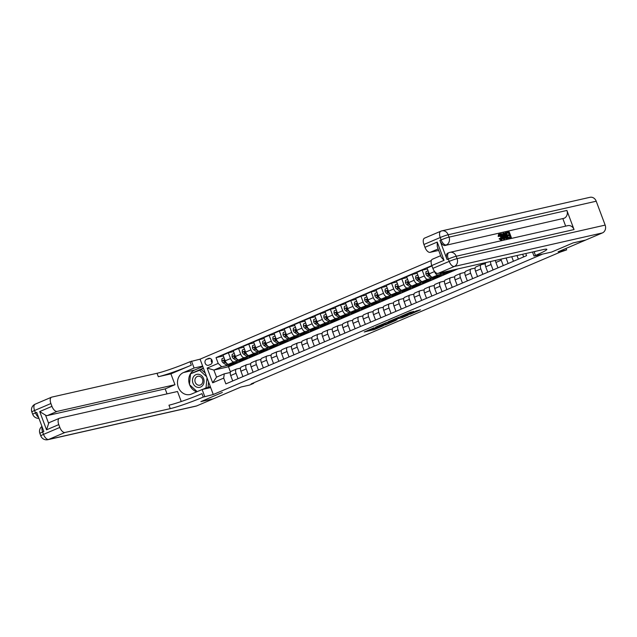<?xml version="1.0" encoding="UTF-8"?>
<svg xmlns="http://www.w3.org/2000/svg" width="637" height="637" viewBox="0 0 637 637"><rect width="100%" height="100%" fill="white"/><g stroke="black" fill="none" stroke-linecap="round" stroke-linejoin="round"><path stroke-width="0.96" d="M374.11 327.784L364.245 331.973L374.58 329.496L383.402 325.698L371.809 329.154L374.11 327.784M413.716 311.525L410.228 312.313L400.331 316.589L410.666 314.105L420.42 309.845L416.112 310.983L408.97 314.431L402.735 315.785L413.66 311.382M170.907 373.863L191.315 365.168A25.584 2.007 -20.5 0 1 158.318 376.722L170.907 373.863L174.968 384.716L165.174 388.888L47.329 415.579A6.139 3.058 -113.1 0 1 45.53 415.149L48.643 423.47L46.541 429.824L39.717 411.574L51.955 406.35L50.904 403.532L34.581 410.491L35.473 412.88L36.699 412.362L43.842 431.472L42.615 431.997L43.515 434.386L59.83 427.427A6.139 3.058 66.9 0 0 64.998 432.475L48.675 439.434L196.737 405.896L213.467 398.762L200.878 401.621L222.337 392.464L200.918 401.597L213.506 398.746L241.049 387.001L249.608 385.067L253.693 383.323L251.177 383.896L560.05 252.188L566.643 249.879L566.094 248.406M596.216 201.212L448.153 234.75A6.139 5.303 -102.8 0 0 441.903 230.849L589.966 197.311A6.139 5.303 77.2 0 1 596.216 201.212L605.15 225.1A6.139 5.303 77.2 0 1 602.395 232.927L585.666 240.053L573.077 242.912L551.618 252.061L573.037 242.928L585.626 240.077L558.084 251.822L566.643 249.879M532.484 252.021L533.989 256.05L551.618 252.061L542.549 254.115L213.276 394.518L200.058 359.164L190.025 361.728A25.584 2.007 -20.5 0 1 157.036 373.282L51.78 397.114A6.139 3.058 66.9 0 0 51.517 397.201A6.139 3.058 66.9 0 0 50.904 403.532M203.243 397.082A25.584 2.007 -20.5 0 1 170.254 408.636L168.964 405.196A25.584 2.007 -20.5 0 0 201.961 393.642L203.243 397.082L213.276 394.518M386.611 322.489L375.416 327.211L385.751 324.727L395.649 320.459L386.611 322.489M388.323 321.661L399.065 317.178L408.102 315.148L402.321 317.568L397.416 318.834L394.287 320.22L397.058 319.838L388.323 321.661M208.832 365.168L210.624 364.404A3.169 2.739 -102.8 0 0 212.129 360.598A3.169 2.739 -102.8 0 0 208.817 358.352A3.169 2.739 -102.8 0 0 208.41 358.48L206.619 359.244A3.169 2.739 -102.8 0 0 205.114 363.05A3.169 2.739 -102.8 0 0 208.426 365.304A3.169 2.739 -102.8 0 0 208.832 365.168M431.329 260.541L200.058 359.164M458.011 268.886L228.492 366.761L213.889 370.065L216.532 377.136L224.28 373.831L223.698 378.107L225.856 383.888L526.576 255.66L525.78 253.542M223.698 378.107L212.678 382.805L207.176 368.09L218.196 363.393L221.636 366.761L227.21 365.495M223.38 355.948L216.031 357.612L218.196 363.393M216.031 357.612L431.814 265.605M253.693 383.323L253.534 382.893M228.492 366.761L230.467 372.032M229.097 364.093A7.827 3.902 -113.1 0 0 231.661 364.491L237.362 362.222L228.651 364.189A4.093 2.038 66.9 0 1 225.203 360.829L223.046 355.048L228.349 352.787L230.514 358.567A4.093 2.038 66.9 0 0 233.954 361.927L237.418 361.147M221.636 366.761L213.889 370.065L207.176 368.09M441.696 272.58A4.093 2.038 66.9 0 0 442.866 272.851L451.577 270.876L446.625 272.827M434.402 271.243L434.522 271.569A4.093 2.038 66.9 0 0 437.969 274.937L441.425 274.157M445.884 273.146L446.68 272.962M431.95 265.963L427.061 268.05L429.219 273.83A4.093 2.038 66.9 0 0 432.666 277.199L441.377 275.224L436.425 277.175M427.395 268.957L422.164 270.144L424.322 275.925A4.093 2.038 66.9 0 0 427.769 279.285L431.225 278.504M433.104 277.103A7.827 3.902 -113.1 0 0 435.676 277.501L436.48 277.318M422.164 270.144L416.861 272.405L419.019 278.186A4.093 2.038 66.9 0 0 422.458 281.546L431.177 279.579L426.225 281.53M417.195 273.305L411.964 274.491L414.122 280.272A4.093 2.038 66.9 0 0 417.569 283.64L421.025 282.852M422.904 281.45A7.827 3.902 -113.1 0 0 425.476 281.849L426.28 281.665M411.964 274.491L406.653 276.753L408.819 282.533A4.093 2.038 66.9 0 0 412.258 285.902L420.977 283.927L416.025 285.878M406.995 277.652L401.764 278.839L403.922 284.62A4.093 2.038 66.9 0 0 407.362 287.988L410.825 287.207M412.704 285.798A7.827 3.902 -113.1 0 0 415.276 286.196L416.08 286.013M401.764 278.839L396.453 281.1L398.619 286.881A4.093 2.038 66.9 0 0 402.058 290.249L410.769 288.274L405.825 290.225M396.795 282.008L391.556 283.186L393.722 288.967A4.093 2.038 66.9 0 0 397.162 292.335L400.625 291.555M402.504 290.146A7.827 3.902 -113.1 0 0 405.076 290.544L405.88 290.361M391.556 283.186L386.253 285.448L388.419 291.236A4.093 2.038 66.9 0 0 391.859 294.597L400.569 292.622L395.625 294.573M386.595 286.355L381.356 287.542L383.522 293.323A4.093 2.038 66.9 0 0 386.962 296.683L390.425 295.902M394.884 294.891L395.673 294.716M381.356 287.542L376.053 289.803L378.219 295.584A4.093 2.038 66.9 0 0 381.659 298.952L390.37 296.977L385.425 298.928M376.395 290.703L371.156 291.889L373.322 297.67A4.093 2.038 66.9 0 0 376.762 301.038L380.225 300.25M382.104 298.849A7.827 3.902 -113.1 0 0 384.676 299.247L385.473 299.064M371.156 291.889L365.853 294.151L368.019 299.931A4.093 2.038 66.9 0 0 371.459 303.3L380.17 301.325L375.225 303.276M366.187 295.05L360.956 296.237L363.122 302.018A4.093 2.038 66.9 0 0 366.562 305.386L370.025 304.605M371.904 303.196A7.827 3.902 -113.1 0 0 374.476 303.594L375.273 303.411M360.956 296.237L355.653 298.498L357.811 304.279A4.093 2.038 66.9 0 0 361.259 307.647L369.97 305.672L365.025 307.623M355.987 299.406L350.756 300.584L352.922 306.373A4.093 2.038 66.9 0 0 356.362 309.733L359.817 308.953M361.705 307.544A7.827 3.902 -113.1 0 0 364.276 307.942L365.073 307.759M350.756 300.584L345.453 302.854L347.611 308.634A4.093 2.038 66.9 0 0 351.059 311.995L359.77 310.02L354.825 311.979M345.787 303.753L340.556 304.94L342.714 310.721A4.093 2.038 66.9 0 0 346.162 314.081L349.617 313.3M354.084 312.289L354.873 312.114M340.556 304.94L335.253 307.201L337.411 312.982A4.093 2.038 66.9 0 0 340.859 316.35L349.57 314.375L344.625 316.326M335.588 308.101L330.356 309.287L332.514 315.068A4.093 2.038 66.9 0 0 335.962 318.436L339.417 317.648M343.884 316.637L344.673 316.462M330.356 309.287L325.053 311.549L327.211 317.33A4.093 2.038 66.9 0 0 330.659 320.698L339.37 318.723L334.425 320.674M325.388 312.448L320.156 313.635L322.314 319.416A4.093 2.038 66.9 0 0 325.762 322.784L329.218 322.003M331.097 320.594A7.827 3.902 -113.1 0 0 333.669 320.992L334.473 320.809M320.156 313.635L314.853 315.896L317.011 321.677A4.093 2.038 66.9 0 0 320.459 325.045L329.17 323.07L324.217 325.021M315.188 316.804L309.956 317.982L312.114 323.771A4.093 2.038 66.9 0 0 315.562 327.131L319.018 326.351M320.897 324.942A7.827 3.902 -113.1 0 0 323.469 325.348L324.273 325.157M309.956 317.982L304.653 320.252L306.811 326.033A4.093 2.038 66.9 0 0 310.259 329.393L318.97 327.426L314.017 329.377M304.988 321.152L299.756 322.338L301.914 328.119A4.093 2.038 66.9 0 0 305.362 331.487L308.818 330.699M310.697 329.297A7.827 3.902 -113.1 0 0 313.269 329.695L314.073 329.512M299.756 322.338L294.453 324.599L296.611 330.38A4.093 2.038 66.9 0 0 300.051 333.748L308.77 331.773L303.817 333.724M294.788 325.499L289.556 326.685L291.714 332.466A4.093 2.038 66.9 0 0 295.162 335.834L298.618 335.046M303.077 334.035L303.873 333.86M289.556 326.685L284.245 328.947L286.411 334.728A4.093 2.038 66.9 0 0 289.851 338.096L298.57 336.121L293.617 338.072M284.588 329.847L279.356 331.033L281.514 336.814A4.093 2.038 66.9 0 0 284.954 340.182L288.418 339.402M290.297 337.992A7.827 3.902 -113.1 0 0 292.869 338.39L293.673 338.207M279.356 331.033L274.045 333.294L276.211 339.075A4.093 2.038 66.9 0 0 279.651 342.443L288.362 340.469L283.417 342.419M274.388 334.202L269.148 335.388L271.314 341.169A4.093 2.038 66.9 0 0 274.754 344.529L278.218 343.749M280.097 342.348A7.827 3.902 -113.1 0 0 282.669 342.746L283.473 342.555M269.148 335.388L263.845 337.65L266.011 343.431A4.093 2.038 66.9 0 0 269.451 346.791L278.162 344.824L273.217 346.775M264.188 338.55L258.948 339.736L261.114 345.517A4.093 2.038 66.9 0 0 264.554 348.885L268.018 348.097M269.897 346.695A7.827 3.902 -113.1 0 0 272.469 347.093L273.265 346.91M258.948 339.736L253.645 341.997L255.811 347.778A4.093 2.038 66.9 0 0 259.251 351.146L267.962 349.172L263.017 351.122M253.988 342.897L248.748 344.084L250.914 349.864A4.093 2.038 66.9 0 0 254.354 353.232L257.818 352.444M259.697 351.043A7.827 3.902 -113.1 0 0 262.269 351.441L263.065 351.258M248.748 344.084L243.445 346.345L245.611 352.126A4.093 2.038 66.9 0 0 249.051 355.494L257.762 353.519L252.817 355.47M243.78 347.245L238.549 348.431L240.714 354.212A4.093 2.038 66.9 0 0 244.154 357.58L247.618 356.8M252.077 355.788L252.865 355.605M238.549 348.431L233.246 350.692L235.403 356.473A4.093 2.038 66.9 0 0 238.851 359.841L247.562 357.867L242.617 359.817M239.297 359.746A7.827 3.902 -113.1 0 0 241.869 360.144L242.665 359.961M230.331 372.462L224.28 373.831M240.531 368.114L236.598 368.998A4.093 2.038 66.9 0 0 236.423 369.062A4.093 2.038 66.9 0 0 236.016 373.282L238.039 378.697M250.731 363.759L246.798 364.651A4.093 2.038 66.9 0 0 246.623 364.706A4.093 2.038 66.9 0 0 246.216 368.927L248.239 374.349M260.931 359.411L256.998 360.303A4.093 2.038 66.9 0 0 256.822 360.359A4.093 2.038 66.9 0 0 256.416 364.579L258.439 369.993M271.131 355.064L267.198 355.956A4.093 2.038 66.9 0 0 267.022 356.011A4.093 2.038 66.9 0 0 266.616 360.231L268.639 365.646M281.331 350.708L277.398 351.6A4.093 2.038 66.9 0 0 277.222 351.664A4.093 2.038 66.9 0 0 276.816 355.884L278.839 361.298M291.539 346.361L287.598 347.253A4.093 2.038 66.9 0 0 287.422 347.308A4.093 2.038 66.9 0 0 287.016 351.528L289.039 356.951M301.739 342.013L297.805 342.905A4.093 2.038 66.9 0 0 297.622 342.961A4.093 2.038 66.9 0 0 297.216 347.181L299.239 352.595M311.939 337.666L308.005 338.558A4.093 2.038 66.9 0 0 307.822 338.613A4.093 2.038 66.9 0 0 307.416 342.833L309.439 348.248M322.139 333.31L318.205 334.202A4.093 2.038 66.9 0 0 318.03 334.258A4.093 2.038 66.9 0 0 317.616 338.486L319.647 343.9M332.339 328.963L328.405 329.855A4.093 2.038 66.9 0 0 328.23 329.91A4.093 2.038 66.9 0 0 327.816 334.13L329.847 339.553M342.539 324.615L338.605 325.507A4.093 2.038 66.9 0 0 338.43 325.563A4.093 2.038 66.9 0 0 338.016 329.783L340.047 335.197M352.739 320.268L348.805 321.159A4.093 2.038 66.9 0 0 348.63 321.215A4.093 2.038 66.9 0 0 348.216 325.435L350.246 330.85M362.939 315.912L359.005 316.804A4.093 2.038 66.9 0 0 358.83 316.86A4.093 2.038 66.9 0 0 358.424 321.088L360.446 326.502M373.139 311.565L369.205 312.456A4.093 2.038 66.9 0 0 369.03 312.512A4.093 2.038 66.9 0 0 368.624 316.732L370.646 322.155M383.339 307.217L379.405 308.109A4.093 2.038 66.9 0 0 379.23 308.165A4.093 2.038 66.9 0 0 378.824 312.385L380.846 317.799M393.539 302.87L389.605 303.761A4.093 2.038 66.9 0 0 389.43 303.817A4.093 2.038 66.9 0 0 389.024 308.037L391.046 313.452M403.739 298.514L399.805 299.406A4.093 2.038 66.9 0 0 399.63 299.462A4.093 2.038 66.9 0 0 399.224 303.69L401.246 309.104M413.946 294.167L410.005 295.058A4.093 2.038 66.9 0 0 409.83 295.114A4.093 2.038 66.9 0 0 409.424 299.334L411.446 304.757M424.146 289.819L420.213 290.711A4.093 2.038 66.9 0 0 420.03 290.767A4.093 2.038 66.9 0 0 419.624 294.987L421.646 300.401M434.346 285.472L430.413 286.355A4.093 2.038 66.9 0 0 430.23 286.419A4.093 2.038 66.9 0 0 429.824 290.639L431.846 296.054M444.546 281.116L440.613 282.008A4.093 2.038 66.9 0 0 440.438 282.064A4.093 2.038 66.9 0 0 440.024 286.292L442.054 291.706M454.746 276.769L450.813 277.66A4.093 2.038 66.9 0 0 450.638 277.716A4.093 2.038 66.9 0 0 450.224 281.936L452.254 287.359M464.946 272.421L461.013 273.313A4.093 2.038 66.9 0 0 460.838 273.369A4.093 2.038 66.9 0 0 460.424 277.589L462.454 283.003M475.146 268.073L471.213 268.957A4.093 2.038 66.9 0 0 471.038 269.021A4.093 2.038 66.9 0 0 470.624 273.241L472.654 278.656M485.346 263.718L481.413 264.61A4.093 2.038 66.9 0 0 481.238 264.666A4.093 2.038 66.9 0 0 480.831 268.894L482.854 274.308M233.58 351.6L228.349 352.787M231.295 371.26A4.093 2.038 66.9 0 0 231.12 371.323A4.093 2.038 66.9 0 0 230.705 375.543L232.736 380.958M241.495 366.912A4.093 2.038 66.9 0 0 241.319 366.968A4.093 2.038 66.9 0 0 240.905 371.196L242.936 376.61M251.695 362.564A4.093 2.038 66.9 0 0 251.519 362.62A4.093 2.038 66.9 0 0 251.113 366.84L253.136 372.263M261.895 358.217A4.093 2.038 66.9 0 0 261.719 358.273A4.093 2.038 66.9 0 0 261.313 362.493L263.336 367.907M272.095 353.861A4.093 2.038 66.9 0 0 271.919 353.925A4.093 2.038 66.9 0 0 271.513 358.145L273.536 363.56M282.295 349.514A4.093 2.038 66.9 0 0 282.119 349.57A4.093 2.038 66.9 0 0 281.713 353.798L283.736 359.212M292.494 345.166A4.093 2.038 66.9 0 0 292.319 345.222A4.093 2.038 66.9 0 0 291.913 349.442L293.936 354.865M302.694 340.819A4.093 2.038 66.9 0 0 302.519 340.875A4.093 2.038 66.9 0 0 302.113 345.095L304.136 350.509M312.902 336.463A4.093 2.038 66.9 0 0 312.719 336.527A4.093 2.038 66.9 0 0 312.313 340.747L314.336 346.162M323.102 332.116A4.093 2.038 66.9 0 0 322.919 332.172A4.093 2.038 66.9 0 0 322.513 336.392L324.536 341.814M333.302 327.768A4.093 2.038 66.9 0 0 333.127 327.824A4.093 2.038 66.9 0 0 332.713 332.044L334.743 337.459M343.502 323.421A4.093 2.038 66.9 0 0 343.327 323.477A4.093 2.038 66.9 0 0 342.913 327.697L344.943 333.111M353.702 319.065A4.093 2.038 66.9 0 0 353.527 319.129A4.093 2.038 66.9 0 0 353.113 323.349L355.143 328.764M363.902 314.718A4.093 2.038 66.9 0 0 363.727 314.774A4.093 2.038 66.9 0 0 363.313 318.994L365.343 324.416M374.102 310.37A4.093 2.038 66.9 0 0 373.927 310.426A4.093 2.038 66.9 0 0 373.521 314.646L375.543 320.061M384.302 306.023A4.093 2.038 66.9 0 0 384.127 306.078A4.093 2.038 66.9 0 0 383.721 310.299L385.743 315.713M394.502 301.667A4.093 2.038 66.9 0 0 394.327 301.723A4.093 2.038 66.9 0 0 393.921 305.951L395.943 311.366M404.702 297.32A4.093 2.038 66.9 0 0 404.527 297.375A4.093 2.038 66.9 0 0 404.121 301.596L406.143 307.018M414.902 292.972A4.093 2.038 66.9 0 0 414.727 293.028A4.093 2.038 66.9 0 0 414.321 297.248L416.343 302.663M425.102 288.625A4.093 2.038 66.9 0 0 424.927 288.68A4.093 2.038 66.9 0 0 424.521 292.901L426.543 298.315M435.31 284.269A4.093 2.038 66.9 0 0 435.127 284.325A4.093 2.038 66.9 0 0 434.721 288.553L436.743 293.968M445.51 279.922A4.093 2.038 66.9 0 0 445.327 279.977A4.093 2.038 66.9 0 0 444.921 284.198L446.943 289.62M455.71 275.574A4.093 2.038 66.9 0 0 455.535 275.63A4.093 2.038 66.9 0 0 455.121 279.85L457.151 285.265M465.91 271.227A4.093 2.038 66.9 0 0 465.735 271.282A4.093 2.038 66.9 0 0 465.321 275.502L467.351 280.917M476.11 266.871A4.093 2.038 66.9 0 0 475.935 266.927A4.093 2.038 66.9 0 0 475.521 271.155L477.551 276.569M486.31 262.524A4.093 2.038 66.9 0 0 486.135 262.579A4.093 2.038 66.9 0 0 485.72 266.799L487.751 272.222M490.641 261.496A4.093 2.038 66.9 0 0 491.031 264.538L493.054 269.961M495.475 260.406A4.093 2.038 66.9 0 0 495.928 262.452L497.951 267.866M500.921 259.171A4.093 2.038 66.9 0 0 501.231 260.191L503.254 265.605M506.089 258.001A4.093 2.038 66.9 0 0 506.128 258.104L508.151 263.519M511.758 256.719L513.454 261.258M516.989 255.533L518.351 259.171M522.659 254.243L523.654 256.91M216.532 377.136L212.678 382.805M211.476 359.364A3.169 2.739 -102.8 0 0 212.057 362.859M369.078 329.862L375.058 328.182M388.267 322.545L390.465 321.613M377.438 326.439L385.035 324.83L388.53 323.246L377.391 326.319M388.53 323.246L388.172 322.29L387.726 322.322L388.084 323.278M385.703 322.784L387.726 322.322M398.053 317.513L402.871 316.31M394.964 319.233L390.306 321.088L396.724 318.994L394.836 318.882M224.065 357.771L221.947 358.671L221.843 360.932A2.715 1.354 66.9 0 0 223.221 362.867L226.239 364.961A7.827 3.902 66.9 0 0 229.137 365.566L230.682 364.905A7.827 3.902 66.9 0 0 231.143 364.635M231.048 363.647A7.827 3.902 66.9 0 0 233.214 363.831A7.827 3.902 66.9 0 0 234.225 362.931M223.722 360.972L224.447 360.805A1.385 0.685 -113.1 0 0 224.742 361.083L225.57 361.657A2.715 1.354 -113.1 0 1 224.702 360.558L223.722 360.972A2.715 1.354 66.9 0 0 224.773 362.198L227.783 364.3A7.827 3.902 66.9 0 0 230.682 364.905M224.702 360.558L224.025 360.176M234.265 353.416L232.147 354.323L232.043 356.577A2.715 1.354 66.9 0 0 233.421 358.512L236.438 360.606A7.827 3.902 66.9 0 0 239.337 361.219L240.89 360.558A7.827 3.902 66.9 0 0 241.343 360.279M241.248 359.3A7.827 3.902 66.9 0 0 243.414 359.483A7.827 3.902 66.9 0 0 244.425 358.583M235.762 357.285A2.715 1.354 -113.1 0 1 234.902 356.202L233.922 356.624A2.715 1.354 66.9 0 0 234.973 357.851L237.991 359.945A7.827 3.902 66.9 0 0 240.89 360.558M235.77 357.309L234.942 356.736A1.385 0.685 -113.1 0 1 234.647 356.457L233.922 356.624M234.902 356.202L234.225 355.828M244.465 349.068L242.347 349.976L242.243 352.229A2.715 1.354 66.9 0 0 243.621 354.164L246.638 356.258A7.827 3.902 66.9 0 0 249.537 356.871L251.089 356.21A7.827 3.902 66.9 0 0 251.551 355.932M251.448 354.952A7.827 3.902 66.9 0 0 253.614 355.127A7.827 3.902 66.9 0 0 254.625 354.228M245.962 352.938A2.715 1.354 -113.1 0 1 245.102 351.855L244.13 352.269A2.715 1.354 66.9 0 0 245.173 353.503L248.191 355.597A7.827 3.902 66.9 0 0 251.089 356.21M253.614 355.127L252.069 355.788A7.827 3.902 -113.1 0 1 249.497 355.39M245.97 352.962L245.141 352.38A1.385 0.685 -113.1 0 1 244.855 352.11L244.13 352.269M245.102 351.855L244.425 351.481M254.665 344.721L252.547 345.62L252.443 347.882A2.715 1.354 66.9 0 0 253.821 349.817L256.838 351.911A7.827 3.902 66.9 0 0 259.737 352.524L261.289 351.863A7.827 3.902 66.9 0 0 261.751 351.584M261.648 350.597A7.827 3.902 66.9 0 0 263.814 350.78A7.827 3.902 66.9 0 0 264.825 349.88M256.162 348.59A2.715 1.354 -113.1 0 1 255.31 347.507L254.33 347.921A2.715 1.354 66.9 0 0 255.373 349.156L258.391 351.25A7.827 3.902 66.9 0 0 261.289 351.863M256.178 348.606L255.341 348.033A1.385 0.685 -113.1 0 1 255.055 347.762L254.33 347.921M255.31 347.507L254.625 347.125M264.865 340.373L262.747 341.273L262.651 343.534A2.715 1.354 66.9 0 0 264.021 345.461L267.038 347.563A7.827 3.902 66.9 0 0 269.937 348.168L271.489 347.507A7.827 3.902 66.9 0 0 271.951 347.237M271.848 346.249A7.827 3.902 66.9 0 0 274.021 346.432A7.827 3.902 66.9 0 0 275.025 345.533M266.362 344.243A2.715 1.354 -113.1 0 1 265.51 343.152L264.53 343.574A2.715 1.354 66.9 0 0 265.573 344.8L268.591 346.902A7.827 3.902 66.9 0 0 271.489 347.507M266.377 344.259L265.541 343.685A1.385 0.685 -113.1 0 1 265.255 343.407L264.53 343.574M265.51 343.152L264.825 342.778M193.608 376.61A6.649 5.741 -102.8 0 0 194.842 385.926A6.649 5.741 -102.8 0 0 202.932 385.106A6.649 5.741 -102.8 0 0 201.706 375.798A6.649 5.741 -102.8 0 0 193.608 376.61M195.678 377.821A4.555 3.933 -102.8 0 0 195.591 383.028A4.555 3.933 -102.8 0 0 199.875 385.17A4.555 3.933 -102.8 0 0 202.064 383.633A4.555 3.933 -102.8 0 0 202.152 378.426A4.555 3.933 -102.8 0 0 197.86 376.284A4.555 3.933 -102.8 0 0 195.678 377.821M208.578 381.953L208.036 387.463L204.389 389.016M197.167 391.644L189.46 384.621L190.527 373.808L201.356 369.595L205.297 373.186M207.017 377.781L206.022 387.917L202.375 389.47M208.036 387.463L206.022 387.917M199.341 370.049L206.603 376.666M202.646 366.092L194.086 368.027L183.48 372.549A11.514 9.937 -102.8 0 0 178.026 386.364A11.514 9.937 -102.8 0 0 190.041 394.534A11.514 9.937 -102.8 0 0 191.514 394.056L202.12 389.526L204.716 396.461M194.086 368.027L191.498 361.099M165.174 388.888L167.037 393.865M181.25 401.525L177.5 391.5L59.655 418.191A6.139 3.058 66.9 0 0 59.392 418.27A6.139 3.058 66.9 0 0 58.779 424.608L46.541 429.824M51.955 406.35A6.139 3.058 66.9 0 0 57.123 411.398L47.329 415.579M174.968 384.716L57.123 411.398M196.737 405.896A6.139 5.303 77.2 0 1 195.949 406.151L47.886 439.689A6.139 5.303 -102.8 0 0 48.675 439.434A6.139 3.058 -113.1 0 1 43.515 434.386A6.139 0.486 -20.5 0 0 40.784 435.851A6.139 6.139 0 0 0 47.886 439.689M210.688 387.591L202.12 389.526M59.83 427.427L58.779 424.608M170.254 408.636L64.998 432.475M48.643 423.47A6.139 3.058 -113.1 0 1 49.598 422.45L59.392 418.27M39.717 411.574L45.53 415.149M196.801 391.795A11.514 9.937 77.2 0 1 189.643 384.78M189.484 384.366A11.514 9.937 77.2 0 1 194.755 370.001L202.821 366.562M203.394 368.09L190.758 373.704M204.541 388.984L210.29 386.532M191.944 373.202L190.781 373.465M203.49 368.345L199.692 369.97M500.666 239.504L500.77 237.06L498.97 234.949M501.319 239.225L501.423 236.781L499.623 234.671L499.312 236.295L498.166 236.486L498.54 234.336L499.336 234.018C500.324 233.962 501.16 234.846 501.852 236.677C502.489 238.445 502.386 239.52 501.542 239.894L500.889 240.173L499.097 238.771L500.117 238.222L501.415 239.193M502.999 235.18L502.704 233.46L503.811 233.078L504.751 239.09L504.273 239.193L500.929 233.731L501.383 233.636L502.386 235.316L503.676 235.029L503.357 233.182M504.751 239.09L503.62 239.472L501.741 236.407M500.547 234.456L500.276 234.01L500.929 233.731M511.352 237.593L509.218 238.079L508.971 237.41L510.675 237.028L510.022 235.26L508.43 235.626L508.183 234.965L509.775 234.599L509.027 232.616L507.251 233.023L506.996 232.362L509.21 231.86L511.352 237.593L508.525 238.238M509.982 237.187L509.369 235.539L507.777 235.905L507.53 235.244L508.183 234.965M509.074 234.758L508.374 232.895L507.251 233.023M574.041 229.559L456.196 256.249A6.139 5.303 -102.8 0 0 449.945 252.348L567.79 225.657A6.139 5.303 77.2 0 1 574.041 229.559L566.898 210.449A6.139 5.303 77.2 0 1 564.143 218.268L445.072 245.476A6.139 3.058 -113.1 0 1 439.904 240.428L447.055 259.538A6.139 3.058 -113.1 0 1 447.668 253.208L448.886 252.69A6.139 3.058 66.9 0 0 448.273 259.02L447.055 259.538M562.917 218.786L565.664 226.135M508.565 238.222L506.375 238.19L505.022 235.953C504.337 234.121 504.44 233.046 505.34 232.736L506.423 232.489L508.565 238.222L505.722 238.461L504.257 235.905M503.931 233.843L505.34 232.736M533.989 256.05L535.462 255.429A25.584 2.007 159.5 0 0 546.833 249.322A25.584 2.007 159.5 0 0 543.265 249.577L438.017 273.416A6.139 3.058 -113.1 0 1 432.849 268.368L449.173 261.409L448.273 259.02A6.139 0.486 159.5 0 1 456.196 256.249L457.087 258.638L605.15 225.1M444.037 260.326L441.25 257.268L437.261 246.607L437.213 242.076L444.037 260.326L431.798 265.549L432.849 268.368M431.798 265.549A6.139 3.058 -113.1 0 1 432.412 259.219L440.661 255.7M438.686 250.413L430.134 252.348A6.139 3.058 -113.1 0 1 424.967 247.299L437.213 242.076M439.904 240.428L441.13 239.91L440.239 237.521L423.916 244.481L424.967 247.299M423.916 244.481A6.139 3.058 -113.1 0 1 424.529 238.142L440.852 231.183A6.139 3.058 66.9 0 0 440.239 237.521A6.139 0.486 159.5 0 1 448.153 234.75L449.045 237.139L566.898 210.449M535.462 255.429L534.172 251.989A25.584 2.007 159.5 0 0 535.86 251.257M506.996 232.362L506.455 232.593M509.027 232.616L508.374 232.895M508.43 235.626L507.777 235.905M510.022 235.26L509.369 235.539M508.971 237.41L508.358 237.673M509.218 238.079L508.565 238.357M506.24 233.246L505.053 233.954L505.452 235.865L506.733 237.792L507.888 237.657L506.24 233.246L505.189 233.62M505.268 233.54L505.053 233.954M505.022 235.953L504.369 236.231M506.375 238.19L505.722 238.461M506.964 238.501L506.311 238.771M507.187 237.816L505.587 233.524M504.074 237.378L503.795 235.714L502.76 235.953L504.265 238.477L504.074 237.378L503.7 237.537M504.273 239.193L503.62 239.472M503.286 236.829L502.832 236.064M503.795 235.714L503.142 235.993M501.423 236.781L500.77 237.06M501.032 240.125L501.685 239.846L499.75 238.493L499.097 238.771M499.312 236.295L498.166 236.486M498.819 236.208L499.336 234.018M275.065 336.017L272.947 336.925L272.851 339.179A2.715 1.354 66.9 0 0 274.221 341.113L277.238 343.208A7.827 3.902 66.9 0 0 280.137 343.821L281.689 343.16A7.827 3.902 66.9 0 0 282.151 342.881M282.056 341.902A7.827 3.902 66.9 0 0 284.221 342.085A7.827 3.902 66.9 0 0 285.225 341.185M276.562 339.887A2.715 1.354 -113.1 0 1 275.71 338.804L274.73 339.226A2.715 1.354 66.9 0 0 275.773 340.453L278.791 342.547A7.827 3.902 66.9 0 0 281.689 343.16M276.577 339.911L275.741 339.338A1.385 0.685 -113.1 0 1 275.455 339.059L274.73 339.226M275.71 338.804L275.025 338.43M285.265 331.67L283.147 332.57L283.051 334.831A2.715 1.354 66.9 0 0 284.421 336.766L287.438 338.86A7.827 3.902 66.9 0 0 290.337 339.473L291.889 338.812A7.827 3.902 66.9 0 0 292.351 338.534M292.256 337.554A7.827 3.902 66.9 0 0 294.421 337.729A7.827 3.902 66.9 0 0 295.425 336.83M286.761 335.54A2.715 1.354 -113.1 0 1 285.909 334.457L284.93 334.871A2.715 1.354 66.9 0 0 285.973 336.105L288.991 338.199A7.827 3.902 66.9 0 0 291.889 338.812M286.777 335.564L285.949 334.982A1.385 0.685 -113.1 0 1 285.655 334.712L284.93 334.871M285.909 334.457L285.225 334.083M295.464 327.322L293.346 328.222L293.251 330.484A2.715 1.354 66.9 0 0 294.628 332.418L297.638 334.513A7.827 3.902 66.9 0 0 300.537 335.126L302.089 334.457A7.827 3.902 66.9 0 0 302.551 334.186M302.456 333.199A7.827 3.902 66.9 0 0 304.621 333.382A7.827 3.902 66.9 0 0 305.625 332.482M295.13 330.523L295.855 330.364A1.385 0.685 -113.1 0 0 296.149 330.635L296.977 331.208A2.715 1.354 -113.1 0 1 296.109 330.109L295.13 330.523A2.715 1.354 66.9 0 0 296.173 331.758L299.191 333.852A7.827 3.902 66.9 0 0 302.089 334.457M304.621 333.382L303.069 334.043A7.827 3.902 -113.1 0 1 300.497 333.645M296.109 330.109L295.425 329.727M305.664 322.975L303.554 323.875L303.451 326.136A2.715 1.354 66.9 0 0 304.828 328.063L307.838 330.165A7.827 3.902 66.9 0 0 310.737 330.77L312.289 330.109A7.827 3.902 66.9 0 0 312.751 329.839M312.656 328.851A7.827 3.902 66.9 0 0 314.821 329.034A7.827 3.902 66.9 0 0 315.825 328.135M307.169 326.845A2.715 1.354 -113.1 0 1 306.309 325.754L305.33 326.176A2.715 1.354 66.9 0 0 306.373 327.402L309.391 329.504A7.827 3.902 66.9 0 0 312.289 330.109M307.177 326.861L306.349 326.287A1.385 0.685 -113.1 0 1 306.055 326.009L305.33 326.176M306.309 325.754L305.625 325.38M315.872 318.619L313.754 319.527L313.651 321.781A2.715 1.354 66.9 0 0 315.028 323.715L318.038 325.81A7.827 3.902 66.9 0 0 320.937 326.423L322.489 325.762A7.827 3.902 66.9 0 0 322.951 325.483M322.855 324.504A7.827 3.902 66.9 0 0 325.021 324.679A7.827 3.902 66.9 0 0 326.025 323.787M317.369 322.489A2.715 1.354 -113.1 0 1 316.509 321.406L315.53 321.828A2.715 1.354 66.9 0 0 316.573 323.055L319.591 325.149A7.827 3.902 66.9 0 0 322.489 325.762M317.377 322.513L316.549 321.932A1.385 0.685 -113.1 0 1 316.255 321.661L315.53 321.828M316.509 321.406L315.825 321.032M326.072 314.272L323.954 315.172L323.851 317.433A2.715 1.354 66.9 0 0 325.228 319.368L328.246 321.462A7.827 3.902 66.9 0 0 331.144 322.075L332.689 321.414A7.827 3.902 66.9 0 0 333.151 321.136M333.055 320.156A7.827 3.902 66.9 0 0 335.221 320.331A7.827 3.902 66.9 0 0 336.225 319.432M327.569 318.142A2.715 1.354 -113.1 0 1 326.709 317.059L325.73 317.473A2.715 1.354 66.9 0 0 326.781 318.707L329.791 320.801A7.827 3.902 66.9 0 0 332.689 321.414M327.577 318.166L326.749 317.584A1.385 0.685 -113.1 0 1 326.455 317.314L325.73 317.473M326.709 317.059L326.025 316.685M336.272 309.924L334.154 310.824L334.051 313.086A2.715 1.354 66.9 0 0 335.428 315.02L338.446 317.115A7.827 3.902 66.9 0 0 341.344 317.72L342.889 317.059A7.827 3.902 66.9 0 0 343.351 316.788M343.255 315.801A7.827 3.902 66.9 0 0 345.421 315.984A7.827 3.902 66.9 0 0 346.424 315.084M335.93 313.125L336.655 312.958A1.385 0.685 -113.1 0 0 336.949 313.237L337.777 313.81A2.715 1.354 -113.1 0 1 336.909 312.711L335.93 313.125A2.715 1.354 66.9 0 0 336.981 314.36L339.991 316.454A7.827 3.902 66.9 0 0 342.889 317.059M345.421 315.984L343.869 316.645A7.827 3.902 -113.1 0 1 341.297 316.247M336.909 312.711L336.225 312.329M346.472 305.577L344.354 306.477L344.251 308.738A2.715 1.354 66.9 0 0 345.628 310.665L348.646 312.767A7.827 3.902 66.9 0 0 351.544 313.372L353.089 312.711A7.827 3.902 66.9 0 0 353.551 312.441M353.455 311.453A7.827 3.902 66.9 0 0 355.621 311.636A7.827 3.902 66.9 0 0 356.632 310.737M346.13 308.778L346.854 308.611A1.385 0.685 -113.1 0 0 347.149 308.889L347.977 309.463A2.715 1.354 -113.1 0 1 347.109 308.356L346.13 308.778A2.715 1.354 66.9 0 0 347.181 310.004L350.191 312.106A7.827 3.902 66.9 0 0 353.089 312.711M355.621 311.636L354.068 312.297A7.827 3.902 -113.1 0 1 351.505 311.899M347.109 308.356L346.424 307.982M356.672 301.221L354.554 302.129L354.451 304.382A2.715 1.354 66.9 0 0 355.828 306.317L358.846 308.412A7.827 3.902 66.9 0 0 361.744 309.025L363.297 308.364A7.827 3.902 66.9 0 0 363.751 308.085M363.655 307.106A7.827 3.902 66.9 0 0 365.821 307.281A7.827 3.902 66.9 0 0 366.832 306.389M358.169 305.091A2.715 1.354 -113.1 0 1 357.309 304.008L356.33 304.43A2.715 1.354 66.9 0 0 357.381 305.656L360.391 307.751A7.827 3.902 66.9 0 0 363.297 308.364M358.177 305.115L357.349 304.534A1.385 0.685 -113.1 0 1 357.054 304.263L356.33 304.43M357.309 304.008L356.632 303.634M366.872 296.874L364.754 297.774L364.651 300.035A2.715 1.354 66.9 0 0 366.028 301.97L369.046 304.064A7.827 3.902 66.9 0 0 371.944 304.677L373.497 304.016A7.827 3.902 66.9 0 0 373.959 303.738M373.855 302.758A7.827 3.902 66.9 0 0 376.021 302.933A7.827 3.902 66.9 0 0 377.032 302.034M368.369 300.744A2.715 1.354 -113.1 0 1 367.509 299.661L366.538 300.075A2.715 1.354 66.9 0 0 367.581 301.309L370.599 303.403A7.827 3.902 66.9 0 0 373.497 304.016M368.377 300.768L367.549 300.186A1.385 0.685 -113.1 0 1 367.262 299.916L366.538 300.075M367.509 299.661L366.832 299.286M377.072 292.526L374.954 293.426L374.851 295.687A2.715 1.354 66.9 0 0 376.228 297.622L379.246 299.716A7.827 3.902 66.9 0 0 382.144 300.322L383.697 299.661A7.827 3.902 66.9 0 0 384.159 299.39M384.055 298.403A7.827 3.902 66.9 0 0 386.221 298.586A7.827 3.902 66.9 0 0 387.232 297.686M376.738 295.727L377.462 295.56A1.385 0.685 -113.1 0 0 377.749 295.839L378.585 296.412A2.715 1.354 -113.1 0 1 377.717 295.313L376.738 295.727A2.715 1.354 66.9 0 0 377.781 296.961L380.799 299.056A7.827 3.902 66.9 0 0 383.697 299.661M377.717 295.313L377.032 294.931M387.272 288.171L385.154 289.079L385.051 291.34A2.715 1.354 66.9 0 0 386.428 293.267L389.446 295.369A7.827 3.902 66.9 0 0 392.344 295.974L393.897 295.313A7.827 3.902 66.9 0 0 394.359 295.035M394.255 294.055A7.827 3.902 66.9 0 0 396.421 294.238A7.827 3.902 66.9 0 0 397.432 293.339M386.938 291.38L387.662 291.213A1.385 0.685 -113.1 0 0 387.949 291.491L388.785 292.065A2.715 1.354 -113.1 0 1 387.917 290.958L386.938 291.38A2.715 1.354 66.9 0 0 387.981 292.606L390.999 294.7A7.827 3.902 66.9 0 0 393.897 295.313M396.421 294.238L394.876 294.899A7.827 3.902 -113.1 0 1 392.304 294.501M387.917 290.958L387.232 290.583M397.472 283.823L395.354 284.731L395.258 286.984A2.715 1.354 66.9 0 0 396.628 288.919L399.646 291.013A7.827 3.902 66.9 0 0 402.544 291.627L404.097 290.966A7.827 3.902 66.9 0 0 404.559 290.687M404.463 289.708A7.827 3.902 66.9 0 0 406.629 289.883A7.827 3.902 66.9 0 0 407.632 288.991M398.969 287.693A2.715 1.354 -113.1 0 1 398.117 286.61L397.138 287.032A2.715 1.354 66.9 0 0 398.181 288.258L401.199 290.353A7.827 3.902 66.9 0 0 404.097 290.966M398.985 287.717L398.149 287.136A1.385 0.685 -113.1 0 1 397.862 286.865L397.138 287.032M398.117 286.61L397.432 286.236M407.672 279.476L405.554 280.376L405.458 282.637A2.715 1.354 66.9 0 0 406.828 284.572L409.846 286.666A7.827 3.902 66.9 0 0 412.744 287.279L414.297 286.618A7.827 3.902 66.9 0 0 414.759 286.339M414.663 285.36A7.827 3.902 66.9 0 0 416.829 285.535A7.827 3.902 66.9 0 0 417.832 284.635M409.169 283.346A2.715 1.354 -113.1 0 1 408.317 282.263L407.338 282.677A2.715 1.354 66.9 0 0 408.381 283.911L411.398 286.005A7.827 3.902 66.9 0 0 414.297 286.618M409.185 283.369L408.357 282.788A1.385 0.685 -113.1 0 1 408.062 282.517L407.338 282.677M408.317 282.263L407.632 281.888M417.872 275.128L415.754 276.028L415.658 278.289A2.715 1.354 66.9 0 0 417.036 280.224L420.046 282.318A7.827 3.902 66.9 0 0 422.944 282.924L424.497 282.263A7.827 3.902 66.9 0 0 424.959 281.992M424.863 281.005A7.827 3.902 66.9 0 0 427.029 281.188A7.827 3.902 66.9 0 0 428.032 280.288M417.538 278.329L418.262 278.162A1.385 0.685 -113.1 0 0 418.557 278.441L419.385 279.014A2.715 1.354 -113.1 0 1 418.517 277.915L417.538 278.329A2.715 1.354 66.9 0 0 418.581 279.563L421.598 281.658A7.827 3.902 66.9 0 0 424.497 282.263M418.517 277.915L417.832 277.533M428.072 270.773L425.962 271.68L425.858 273.942A2.715 1.354 66.9 0 0 427.236 275.869L430.246 277.963A7.827 3.902 66.9 0 0 433.144 278.576L434.697 277.915A7.827 3.902 66.9 0 0 435.159 277.636M435.063 276.657A7.827 3.902 66.9 0 0 437.229 276.84A7.827 3.902 66.9 0 0 438.232 275.94M429.577 274.643A2.715 1.354 -113.1 0 1 428.717 273.56L427.738 273.982A2.715 1.354 66.9 0 0 428.781 275.208L431.798 277.302A7.827 3.902 66.9 0 0 434.697 277.915M429.585 274.666L428.757 274.093A1.385 0.685 -113.1 0 1 428.462 273.814L427.738 273.982M428.717 273.56L428.032 273.185M439.634 273.05L440.446 273.615A7.827 3.902 66.9 0 0 443.344 274.228L444.897 273.568A7.827 3.902 66.9 0 0 445.359 273.289M445.263 272.31A7.827 3.902 66.9 0 0 447.429 272.485A7.827 3.902 66.9 0 0 448.432 271.585M441.521 272.62L441.998 272.954A7.827 3.902 66.9 0 0 444.897 273.568M447.429 272.485L445.876 273.146A7.827 3.902 -113.1 0 1 443.304 272.747M452.995 270.024A7.827 3.902 66.9 0 0 453.417 269.929M445.526 271.712L442.866 272.851M437.969 274.937L432.666 277.199M427.769 279.285L422.458 281.546M417.569 283.64L412.258 285.902M407.362 287.988L402.058 290.249M397.162 292.335L391.859 294.597M386.962 296.683L381.659 298.952M376.762 301.038L371.459 303.3M366.562 305.386L361.259 307.647M356.362 309.733L351.059 311.995M346.162 314.081L340.859 316.35M335.962 318.436L330.659 320.698M325.762 322.784L320.459 325.045M315.562 327.131L310.259 329.393M305.362 331.487L300.051 333.748M295.162 335.834L289.851 338.096M284.954 340.182L279.651 342.443M274.754 344.529L269.451 346.791M264.554 348.885L259.251 351.146M254.354 353.232L249.051 355.494M244.154 357.58L238.851 359.841M233.954 361.927L228.651 364.189M236.016 373.282L230.705 375.543M230.514 358.567L225.203 360.829M240.714 354.212L235.403 356.473M246.216 368.927L240.905 371.196M250.914 349.864L245.611 352.126M256.416 364.579L251.113 366.84M261.114 345.517L255.811 347.778M266.616 360.231L261.313 362.493M271.314 341.169L266.011 343.431M276.816 355.884L271.513 358.145M281.514 336.814L276.211 339.075M287.016 351.528L281.713 353.798M291.714 332.466L286.411 334.728M297.216 347.181L291.913 349.442M301.914 328.119L296.611 330.38M307.416 342.833L302.113 345.095M312.114 323.771L306.811 326.033M317.616 338.486L312.313 340.747M322.314 319.416L317.011 321.677M327.816 334.13L322.513 336.392M332.514 315.068L327.211 317.33M338.016 329.783L332.713 332.044M342.714 310.721L337.411 312.982M348.216 325.435L342.913 327.697M352.922 306.373L347.611 308.634M358.424 321.088L353.113 323.349M363.122 302.018L357.811 304.279M368.624 316.732L363.313 318.994M373.322 297.67L368.019 299.931M378.824 312.385L373.521 314.646M383.522 293.323L378.219 295.584M389.024 308.037L383.721 310.299M393.722 288.967L388.419 291.236M399.224 303.69L393.921 305.951M403.922 284.62L398.619 286.881M409.424 299.334L404.121 301.596M414.122 280.272L408.819 282.533M419.624 294.987L414.321 297.248M424.322 275.925L419.019 278.186M429.824 290.639L424.521 292.901M434.522 271.569L429.219 273.83M440.024 286.292L434.721 288.553M450.224 281.936L444.921 284.198M460.424 277.589L455.121 279.85M470.624 273.241L465.321 275.502M480.831 268.894L475.521 271.155M491.031 264.538L485.72 266.799M501.231 260.191L495.928 262.452M506.686 257.866L506.128 258.104M210.186 358.44L206.619 359.244M209.239 358.289L208.41 358.48M374.222 328.541L374.58 329.496M372.924 328.995L373.282 329.95M403.277 316.223L403.611 317.115M401.963 316.613L402.321 317.568M398.356 317.425L398.714 318.389M397.074 317.927L397.416 318.834M396.763 318.054L397.026 318.763M409.44 312.648L409.671 313.253M408.182 313.189L408.373 313.707M224.757 359.634L221.843 360.876M227.783 364.3L226.239 364.961M224.773 362.198L223.221 362.867M234.957 355.279L232.051 356.521M237.991 359.945L236.438 360.606M234.973 357.851L233.421 358.512M245.157 350.931L242.251 352.173M248.191 355.597L246.638 356.258M245.173 353.503L243.621 354.164M255.365 346.584L252.451 347.826M258.391 351.25L256.838 351.911M255.373 349.156L253.821 349.817M265.565 342.236L262.651 343.478M268.591 346.902L267.038 347.563M265.573 344.8L264.021 345.461M191.315 365.168L190.025 361.728M158.318 376.722L157.036 373.282M38.546 417.307A6.139 3.058 -113.1 0 1 35.473 412.88A6.139 0.486 -20.5 0 0 32.742 414.353A6.139 6.139 0 0 0 38.929 418.326M35.194 404.161A6.139 6.139 0 0 0 31.85 411.956A6.139 0.486 159.5 0 1 34.581 410.491A6.139 3.058 -113.1 0 1 35.194 404.161L51.517 397.201M41.946 426.408A6.139 6.139 0 0 0 39.892 433.463A6.139 0.486 159.5 0 1 42.615 431.997A6.139 3.058 -113.1 0 1 42.161 426.973M194.755 370.001L183.48 372.549M602.395 232.927L454.332 266.457L438.017 273.416M564.143 218.268L445.072 245.476M438.137 248.932L430.134 252.348M449.157 252.602A6.139 3.058 66.9 0 0 448.886 252.69A6.139 6.139 0 0 1 449.945 252.348A6.139 5.303 -102.8 0 0 449.157 252.602M454.332 266.457A6.139 5.303 -102.8 0 0 457.087 258.638A6.139 0.486 -20.5 0 0 449.173 261.409A6.139 3.058 66.9 0 0 454.332 266.457M441.115 231.104A6.139 3.058 66.9 0 0 440.852 231.183A6.139 6.139 0 0 1 441.903 230.849A6.139 5.303 -102.8 0 0 441.115 231.104M446.298 244.958A6.139 5.303 -102.8 0 0 449.045 237.139A6.139 0.486 -20.5 0 0 441.13 239.91A6.139 3.058 66.9 0 0 446.298 244.958M507.53 238.461L506.877 238.74M275.765 337.881L272.851 339.123M278.791 342.547L277.238 343.208M275.773 340.453L274.221 341.113M285.965 333.533L283.051 334.775M288.991 338.199L287.438 338.86M285.973 336.105L284.421 336.766M296.165 329.186L293.251 330.428M299.191 333.852L297.638 334.513M296.173 331.758L294.628 332.418M306.365 324.838L303.451 326.08M309.391 329.504L307.838 330.165M306.373 327.402L304.828 328.063M316.565 320.483L313.651 321.725M319.591 325.149L318.038 325.81M316.573 323.055L315.028 323.715M326.765 316.135L323.851 317.377M329.791 320.801L328.246 321.462M326.781 318.707L325.228 319.368M336.965 311.788L334.051 313.03M339.991 316.454L338.446 317.115M336.981 314.36L335.428 315.02M347.165 307.44L344.251 308.682M350.191 312.106L348.646 312.767M347.181 310.004L345.628 310.665M357.365 303.085L354.459 304.327M360.391 307.751L358.846 308.412M357.381 305.656L355.828 306.317M367.565 298.737L364.659 299.979M370.599 303.403L369.046 304.064M367.581 301.309L366.028 301.97M377.773 294.39L374.859 295.632M380.799 299.056L379.246 299.716M377.781 296.961L376.228 297.622M387.973 290.034L385.059 291.276M390.999 294.7L389.446 295.369M387.981 292.606L386.428 293.267M398.173 285.687L395.258 286.929M401.199 290.353L399.646 291.013M398.181 288.258L396.628 288.919M408.373 281.339L405.458 282.581M411.398 286.005L409.846 286.666M408.381 283.911L406.828 284.572M418.573 276.991L415.658 278.234M421.598 281.658L420.046 282.318M418.581 279.563L417.036 280.224M428.773 272.636L425.858 273.878M431.798 277.302L430.246 277.963M428.781 275.208L427.236 275.869M441.998 272.954L440.446 273.615M236.423 369.062L231.12 371.323M246.623 364.706L241.319 366.968M256.822 360.359L251.519 362.62M267.022 356.011L261.719 358.273M277.222 351.664L271.919 353.925M287.422 347.308L282.119 349.57M297.622 342.961L292.319 345.222M307.822 338.613L302.519 340.875M318.03 334.258L312.719 336.527M328.23 329.91L322.919 332.172M338.43 325.563L333.127 327.824M348.63 321.215L343.327 323.477M358.83 316.86L353.527 319.129M369.03 312.512L363.727 314.774M379.23 308.165L373.927 310.426M389.43 303.817L384.127 306.078M399.63 299.462L394.327 301.723M409.83 295.114L404.527 297.375M420.03 290.767L414.727 293.028M430.23 286.419L424.927 288.68M440.438 282.064L435.127 284.325M450.638 277.716L445.327 279.977M460.838 273.369L455.535 275.63M471.038 269.021L465.735 271.282M481.238 264.666L475.935 266.927M396.891 318.006L397.17 318.755M413.461 312.114L413.628 312.576M231.661 364.491L233.214 363.831M241.869 360.144L243.414 359.483M262.269 351.441L263.814 350.78M272.469 347.093L274.021 346.432M32.742 414.353L31.85 411.956M40.784 435.851L39.892 433.463M282.669 342.746L284.221 342.085M292.869 338.39L294.421 337.729M313.269 329.695L314.821 329.034M323.469 325.348L325.021 324.679M333.669 320.992L335.221 320.331M364.276 307.942L365.821 307.281M374.476 303.594L376.021 302.933M384.676 299.247L386.221 298.586M405.076 290.544L406.629 289.883M415.276 286.196L416.829 285.535M425.476 281.849L427.029 281.188M435.676 277.501L437.229 276.84"/></g></svg>
